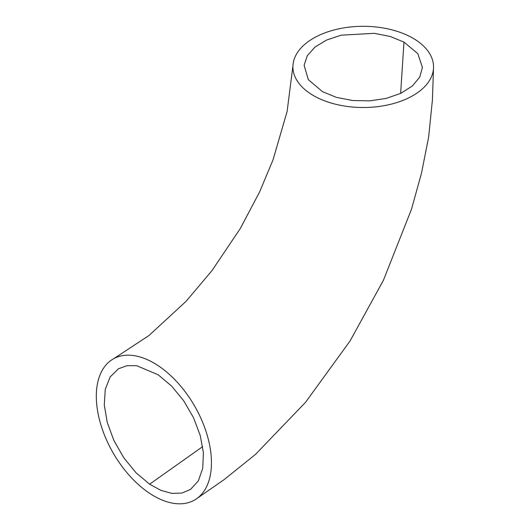 <?xml version="1.0" encoding="UTF-8"?>
<svg xmlns="http://www.w3.org/2000/svg" width="530" height="530" viewBox="0 0 530 530"><rect width="100%" height="100%" fill="white"/><g stroke="black" fill="none" stroke-linecap="round" stroke-linejoin="round"><path stroke-width="0.79" d="M149.619 484.201L160.928 490.382L171.919 493.39L181.942 493.052L190.502 489.442L198.346 480.869L202.751 468.301L203.401 452.752L200.227 435.441L193.49 417.673L183.718 400.799L171.647 386.112L158.165 374.77L136.66 365.693L126.935 365.707L118.462 368.781L110.121 376.969L105.278 389.338L104.284 404.893L107.232 422.403L113.904 440.503L123.742 457.721L135.971 472.694L149.619 484.201L202.685 446.611M322.505 91.683L336.457 97.381L352.642 100.514L369.695 100.866L386.211 98.408L400.839 93.313L412.333 86.012L419.74 77.122L422.423 67.376L417.812 53.649L403.973 42.102L390.259 36.484L374.352 33.33L341.161 35.179L326.586 40.048L314.986 47.09L307.287 55.716L304.127 65.256L308.314 79.639L322.505 91.683M411.618 37.451A70.311 40.598 0 0 0 337.02 29.236A70.311 40.598 0 0 0 292.997 64.965A70.311 40.598 0 0 0 314.84 96.361A70.311 40.598 0 0 0 390.55 104.311A70.311 40.598 0 0 0 433.54 67.462A70.311 40.598 0 0 0 411.618 37.451M158.834 366.124A81.415 47.004 -120 0 0 112.864 359.174A81.415 47.004 -120 0 0 99.878 421.337A81.415 47.004 -120 0 0 148.937 492.867A81.415 47.004 -120 0 0 196.285 498.949A81.415 47.004 -120 0 0 207.541 436.389A81.415 47.004 -120 0 0 158.834 366.124M403.973 42.102L400.627 93.412M292.944 65.753L287.121 111.452L272.996 159.928L259.634 191.893L240.309 228.516L211.901 270.724L186.143 301.252L148.923 335.563L113.632 358.737M433.507 68.244L432.394 100.269L428.637 137.078L421.529 173.058L411.492 209.251L383.409 280.304L350.005 341.055L305.485 402.383L255.44 454.435L224.236 479.537L196.888 498.525"/></g></svg>
